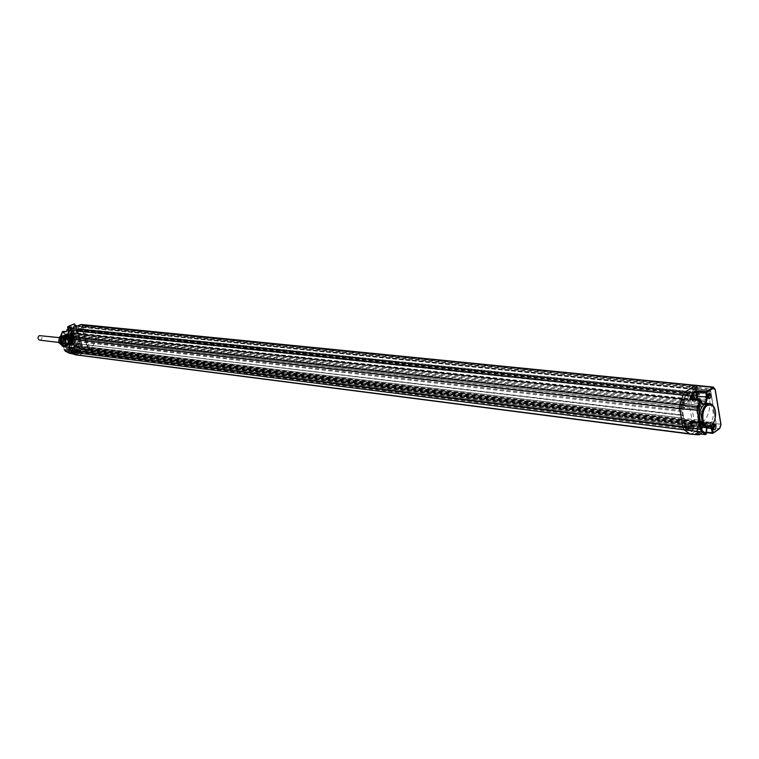 <?xml version="1.0" encoding="UTF-8"?>
<svg xmlns="http://www.w3.org/2000/svg" width="759" height="759" viewBox="0 0 759 759"><rect width="100%" height="100%" fill="white"/><g stroke="black" fill="none" stroke-linecap="round" stroke-linejoin="round"><path stroke-width="0.57" stroke-dasharray="3.79 2.85" d="M704.988 427.298L707.492 426.757L707.113 427.535M706.287 433.503L706.155 432.649M710.585 426.378L708.982 425.552L707.492 426.757M708.982 425.552L709.712 424.936C715.225 418.996 713.906 403.779 707.796 403.39M712.103 424.841C715.604 419.357 716.268 413.551 714.115 407.412M691.183 398.38L693.802 402.953L696.952 399.234M705.898 434.433L706.117 433.465L697.141 432.516L696.458 433.588M706.212 432.288L703.052 431.947L702.312 427.592L700.168 424.727C697.825 425.249 696.753 427.459 696.952 431.378L697.141 432.516M62.855 331.398L63.386 332.214L62.712 332.366L65.293 334.691L61.877 341.208L60.91 335.876L62.57 331.873L66.28 331.541M65.293 334.691L68.946 333.742C75.226 336.503 76.156 340.962 71.763 347.119L70.483 348.002L67.352 348.447L62.893 345.26M70.302 327.527L71.071 327.613L71.906 330.393C72.238 332.84 71.327 334.207 69.183 334.491L66.754 331.873M67.722 333.77L68.661 329.776L67.665 327.148M74.686 349.273C76.261 350.943 77.209 350.516 77.532 348.002C75.947 346.332 74.999 346.749 74.686 349.273M68.803 329.823C70.397 331.522 71.355 331.104 71.669 328.581C70.075 326.882 69.126 327.3 68.803 329.823M67.826 326.702L73.68 324.52L75.483 325.478L82.076 347.394L81.204 349.519L75.274 352.328L74.458 349.633L72.333 347.669L74.458 349.633L77.854 350.108L78.689 352.869L74.41 354.026L74.458 354.519M61.204 339.88L65.388 334.131L68.149 333.666C74.999 337.309 75.473 342.043 69.553 347.869L66.555 348.334L63.291 346.749M65.265 334.577C72.371 331.133 76.393 344.491 69.145 347.366C62.058 350.886 57.94 337.432 65.265 334.577M65.502 335.364L67.769 334.975C73.367 337.954 73.746 341.825 68.908 346.588L66.46 346.967C60.995 343.874 60.673 340.013 65.502 335.364M61.953 342.167L61.877 341.208M69.42 348.305L68.851 352.546L73.158 352.982L72.949 352.309C72.636 349.776 73.585 348.409 75.805 348.21L77.854 350.108M69.154 353.077L69.373 351.91C69.05 349.282 70.037 347.878 72.333 347.669L75.805 348.21M72.864 353.694L73.158 352.982M700.13 434.025L703.052 431.956L706.25 432.649M695.87 385.174L697.502 387.403L703.356 422.051L703.422 422.81L701.942 423.456L700.899 425.306L702.217 422.175L696.724 389.699L695.358 388.665L709.39 390.335L708.47 390.961L707.815 393.086L707.938 393.855L709.086 393.598L707.141 400.126L705.31 401.644C703.972 405.524 702.094 407.118 699.694 406.426L698.166 406.397L697.35 408.797L700.538 427.583L701.895 428.456L703.09 426.539C704.779 423.01 706.724 421.938 708.944 423.304L710.841 422.222C712.378 421.368 713.488 422.061 714.181 424.281M67.001 329.975L71.289 327.12M74.581 323.941L76.156 325.326L82.74 347.252L81.611 350.013L75.274 352.328L79.164 353.201L75.615 352.641L74.6 349.425L71.763 347.119M74.6 349.425L75.824 352.612L79.164 353.201M712.407 433.323L719.276 428.75L88.395 350.952L89.59 348.02L87.968 348.647L81.412 326.759L83.025 326.066L82.807 325.516L80.796 326.655L81.498 329.017L80.435 329.482L79.723 327.12L78.291 327.214L80.075 325.507L81.26 326.645L87.446 347.309L86.82 348.846L81.355 348.03L80.131 348.457L77.769 346.322L74.989 347.129L73.908 345.155L76.536 345.468L77.114 344.652L73.993 344.282C75.53 340.298 74.638 337.375 71.337 335.516L74.496 335.962L73.348 334.975L74.496 335.962L73.528 335.725L69.05 337.764L69.344 336.503L68.69 336.683L69.05 337.764L65.729 337.375L64.211 338.875L63.101 336.768L63.633 335.469L64.942 334.985L65.91 336.36L68.69 336.683L68.348 335.639L68.993 335.393L67.978 335.193L68.348 335.639M87.551 349.206L701.088 424.053L700.462 420.391L86.849 346.872L87.551 349.206L89.458 348.353L703.185 422.573M699.675 434.67L691.971 433.759L701.895 426.757L703.422 422.81L89.458 348.353M701.088 424.053L701.942 423.456L701.99 421.776L695.946 388.039L695.083 388.627L80.796 326.655M81.355 324.501L82.807 325.516L697.331 386.711L695.946 388.039L694.551 387.849L693.47 388.58L692.483 391.729L708.963 392.849L709.086 393.598M86.849 346.872L85.795 347.347L699.295 421.207L699.921 424.869L86.498 349.681L87.968 348.637L88.12 347.157L81.944 326.531L80.075 325.507M700.88 423.057L695.054 388.684L701.145 386.397C712.198 386.464 713.024 415.467 702.227 422.118L700.88 423.057L87.968 348.647M695.054 388.684L81.412 326.759M83.025 326.066L86.972 325.497C97.048 325.839 99.078 343.742 89.562 347.926L83.025 326.066M695.083 388.627L695.709 392.337L694.532 393.143L693.527 388.921L689.675 391.445L689.343 392.498L689.969 394.481L691.553 393.494L691.8 394.984L689.978 396.226L694.779 424.357L696.591 423.095L696.838 424.566L695.159 426.567L695.766 428.522L82.968 351.796L86.232 350.335L85.795 347.347M700.462 420.391L699.295 421.207M699.921 424.869L699.589 425.922L86.232 350.335M695.994 428.456L699.589 425.922M75.274 350.772L75.815 350.554L75.634 352.062L75.274 350.772L74.818 350.981L75.587 352.413L76.042 350.25L76.621 350.8L77.01 350.041L78.49 352.869C79.951 352.233 80.075 351.398 78.851 350.364L691.61 426.444L692.493 422.848L694.219 423.228L695.823 422.118L697.91 423.636L699.143 426.235L700.899 425.306M690.178 394.424L76.46 330.156L77.693 329.615L77.978 330.563L691.8 394.984M77.978 330.563L76.336 331.285L81.716 349.168L83.348 348.438L83.632 349.377L82.143 350.573L82.968 351.796M689.978 396.226L76.336 331.285M77.693 329.615L691.553 393.494M76.46 330.156L75.891 328.267L78.291 327.214L78.357 328.059L79.951 325.953L74.6 325.573L75.71 326.161L81.896 346.721L81.355 348.03L76.336 345.981L75.008 346.569L74.088 344.51C75.758 340.193 74.799 337.024 71.223 335.013L70.549 333.362L72.152 332.119L73.756 328.249L73.243 327.233L73.784 325.924L80.378 325.877L73.699 325.953L74.524 325.592L75.037 326.313L80.957 347.527M80.435 329.482L694.532 393.143M81.498 329.017L695.709 392.337M694.779 424.357L81.716 349.168M86.498 349.681L82.598 347.793L79.591 348.922L78.708 345.336L79.524 343.789L78.386 344.292L74.837 333.144L77.75 331.645L78.718 329.283L78.357 328.059M70.587 345.06L683.394 418.19L71.004 344.871L71.517 348.106L72.902 347.337L67.731 346.958L72.001 347.527L72.152 348.115L69.401 347.869L69.088 349.89L67.722 350.373L66.593 348.277L67.504 346.91L68.946 348.742L67.741 349.804L67.19 349.519L66.745 348.058L67.314 347.404M73.405 338.144L72.096 338.372C69.278 341.085 69.458 343.353 72.636 345.174L74.088 344.956C76.934 342.148 76.697 339.871 73.405 338.144L74.486 338.229C77.171 339.159 77.835 341.095 76.488 344.036L78.338 343.144L79.733 343.912L79.116 343.286L74.524 345.459L71.887 341.844L70.834 341.673L70.464 341.161L71.517 341.341L70.464 341.161M73.348 346.901L75.805 347.224L78.092 346.028L78.708 345.336L78.386 344.292L76.668 343.884M71.004 344.871L70.834 342.916L682.417 415.524L681.743 411.606L684.855 407.185L684.077 407.014L683.081 408.285L683.394 405.372L683.84 405.667L684.409 404.575L682.426 402.944L681.041 405.704L682.142 406.093L696.288 407.773L699.39 427.82L700.813 429.309L706.705 423.408L708.318 424.091L711.335 422.564L714.01 426.871L715.339 426.103L715.993 423.968L710.557 391.227L709.39 390.335L710.206 391.16L708.963 392.849M682.075 410.543L69.534 340.023L70.018 343.163M77.01 350.041L689.627 426.036L689.172 427.27L688.28 426.368L688.641 425.59L692.493 422.848L688.536 399.756L75.122 333.457M689.627 426.036L689.846 426.359C688.821 430.211 689.495 431.966 691.866 431.643C693.821 428.93 693.811 426.71 691.829 424.974L689.846 426.359L691.079 430.438C692.692 429.338 692.872 428 691.61 426.444M693.47 388.58L694.276 389.395L693.792 392.517L692.663 392.773L691.487 396.729L689.884 397.83L687.436 402.128L684.732 402.868L684.865 403.522L699.172 405.562L683.29 403.731L698.489 405.372L699.893 405.752L699.694 406.426M83.348 348.438L696.591 423.095M83.632 349.377L696.838 424.566M691.487 396.729L692.293 397.545L693.792 392.517L707.938 393.855L706.325 399.3L704.788 400.363L702.834 404.13M687.73 399.604L74.316 333.41L688.536 399.756M687.663 399.727L686.819 398.503L73.49 332.613L72.788 330.554C71.346 331.199 71.242 332.044 72.466 333.068L72.257 334.321L685.368 401.283L687.445 399.405C688.479 395.553 687.806 393.76 685.405 394.025C683.423 396.72 683.432 398.968 685.443 400.761L685.671 399.281C684.39 397.707 684.561 396.369 686.174 395.249L686.819 398.503M683.916 403.076L683.271 403.105C682.313 401.606 682.512 400.439 683.868 399.613L683.916 403.076L684.627 400.875L685.368 401.283M74.373 333.334L72.684 333.391L74.04 332.556L73.006 333.144L74.04 332.556L70.938 332.271L72.276 331.683L73.614 328.448L78.87 329.074L78.5 327.85L73.168 327.186L73.699 325.953L74.477 326.019M74.316 333.41L73.49 332.613M683.887 399.699L684.627 400.875L683.774 399.604L682.531 401.549L683.555 399.376L72.276 333.884C67.494 331.019 76.317 327.309 74.04 333.135L72.276 333.884L71.128 332.546L71.318 330.763L72.608 330.099C74.192 330.943 74.297 332.034 72.93 333.372L72.143 333.457M70.843 333.277L72.257 334.321M72.674 333.457L73.519 334.842L72.152 334.747M74.705 333.343L73.519 334.842L75.312 333.106L73.481 332.765M72.143 333.932L70.948 334.292L72.086 334.804M67.665 335.696L66.991 336.797L67.579 335.734L71.811 334.491M70.948 334.292L70.454 334.501M65.018 335.782L64.477 338.087L63.69 338.021L63.519 335.905L69.097 335.668L73.082 332.964L73.206 335.184L68.671 336.626M69.439 335.421L72.855 334.017M72.949 333.543L73.101 333.068M70.549 333.362L70.862 332.29L72.276 331.683L77.617 332.091L78.936 329.131L78.575 327.907L79.259 325.858M87.228 349.349L86.82 348.846L85.511 349.292L83.148 347.148L79.287 348.372L79.183 349.149L691.904 424.452M78.851 350.364L79.059 349.121M77.826 350.829L690.472 427.241M76.621 350.8L76.488 351.996L76.621 350.8M682.939 418.503L684.343 426.624L686.335 428.588L687.18 427.981L687.322 429.3L688.166 429.898L689.172 427.27L688.385 430.011L75.862 352.461L74.818 350.981M688.28 426.368L688.498 426.387C689.675 427.706 689.542 428.882 688.09 429.917L687.445 427.326L687.967 426.567M687.18 427.981L687.445 427.326M688.242 429.955L685.652 428.437L687.417 427.64L701.411 429.044L686.667 428.076L692.72 422.004L708.014 423.968L708.944 423.304M707.141 400.126L706.325 399.3L692.293 397.545L690.69 398.646L704.788 400.363L705.604 401.188M689.884 397.83L690.69 398.646L690.092 399.585L705.31 401.644M683.271 403.105L682.426 402.944L682.531 401.549L682.825 402.773M683.053 399.879L70.084 333.362L69.534 334.7L69.733 335.364L682.559 403.105M70.084 333.362L70.805 333.22L70.046 333.448L69.923 335.155L70.663 333.562L71.536 334.453L70.691 333.201L69.923 335.155M72.466 333.068L685.671 399.281M71.185 334.605L70.274 335.004M76.488 344.036L77.911 344.501C74.695 347.005 72.627 346.123 71.716 341.873L69.676 342.043L68.025 337.338L68.832 335.383L69.809 334.956M69.534 340.023L71.982 338.011L684.855 407.185M684.058 404.205L71.147 336.114L70.388 338.637L71.982 338.011M71.147 336.114L69.733 335.364M66.991 336.797L67.513 335.839L70.587 335.013L67.874 335.222M67.845 335.269L64.496 335.07L67.845 335.269M69.344 336.503L69.097 335.668M73.329 335.355L70.815 334.918L70.407 333.571L72.997 333.808L73.348 334.975M70.834 341.673L73.073 338.372L72.133 336.133L74.875 335.924C78.424 336.968 79.761 339.596 78.879 343.78L79.657 343.931L77.94 346.521L74.41 347.745L78.016 346.502L79.733 343.912L78.547 343.115L78.879 343.78M72.551 336.635L69.79 339.358L64.477 338.087M69.79 339.358L68.054 340.07L68.338 341.009L70.084 341.787L68.177 337.129L68.708 335.829L67.579 335.734M72.636 345.174L74.524 345.459L71.953 341.863L69.012 341.626M69.401 341.569L70.255 341.189M73.073 338.372L72.684 336.209M74.486 338.229L73.348 338.391M71.953 341.863L71.517 341.341L71.953 341.863M68.054 340.07L67.048 337.186M67.617 339.055L63.471 338.182L63.025 336.711L66.972 337.148L68.225 339.662L64.211 338.875L63.69 338.021M65.236 336.512L65.91 336.36L65.729 337.375L65.151 337.015M72.133 336.133L69.135 339.102L67.703 339.273M72.371 339.264L73.319 339.093C75.729 340.364 75.891 342.015 73.822 344.064L72.76 344.225C70.445 342.897 70.312 341.246 72.371 339.264M70.767 339.131L71.707 338.969C74.059 340.203 74.221 341.825 72.19 343.827L71.156 343.979C68.889 342.679 68.756 341.066 70.767 339.131M70.34 337.717L71.896 337.461C75.606 339.482 75.843 342.072 72.617 345.231L71.023 345.487C67.342 343.447 67.115 340.857 70.34 337.717M66.488 338.144L67.399 338.78L70.331 337.29C73.917 339.292 74.04 341.863 70.701 345.003L69.05 345.25C65.255 343.201 64.913 340.601 68.025 337.461L69.524 337.195C73.111 339.197 73.234 341.768 69.904 344.909L68.253 345.155L66.005 343.912C69.923 346.436 72.105 344.966 72.56 339.491L71.232 337.195L69.619 336.256C62.893 335.269 63.879 348.514 70.682 345.857C77.304 342.736 71.071 332.044 66.488 338.144L66.82 338.713L69.524 337.195M69.619 336.256L67.798 336.56L71.232 337.195M67.798 336.56L66.64 337.916C64.42 341.246 65.037 343.666 68.471 345.184L70.113 344.937C73.452 341.797 73.329 339.226 69.743 337.224M65.748 338.979L67.399 337.385L68.889 337.129C72.475 339.131 72.608 341.702 69.268 344.833L67.617 345.079C63.822 343.03 63.481 340.44 66.593 337.3L68.092 337.034L70.948 340.44L69.828 343.742L66.82 344.984C63.025 342.935 62.684 340.345 65.796 337.205L67.295 336.949C70.881 338.95 71.004 341.512 67.674 344.643L66.024 344.89C62.229 342.85 61.887 340.26 64.999 337.119L66.498 336.854C70.502 339.966 70.084 342.613 65.227 344.795L68.196 343.447C69.923 340.174 69.316 337.973 66.375 336.844L64.876 337.1C61.773 340.241 62.105 342.831 65.9 344.871L67.551 344.624C70.881 341.503 70.758 338.931 67.171 336.93L65.672 337.195C62.561 340.336 62.902 342.926 66.697 344.966L69.714 343.732L70.824 340.43L67.968 337.024L66.469 337.281C63.358 340.421 63.699 343.021 67.494 345.07L69.145 344.823C72.484 341.683 72.352 339.112 68.765 337.11L66.925 337.565L65.748 338.751L65.359 342.688L65.748 338.979L66.64 337.916M66.118 342.053C65.834 339.88 66.64 338.694 68.547 338.476L70.416 340.155C70.701 342.337 69.885 343.523 67.978 343.732L66.118 342.053M66.005 343.912L65.359 342.688M65.682 339.387C69.6 332.717 74.837 344.387 67.722 344.89C60.739 343.495 67.741 332.556 70.578 339.643C69.259 345.06 66.982 345.687 63.765 341.512C64.325 338.353 65.91 337.062 68.519 337.641C70.122 340.089 69.8 342.356 67.551 344.453C64.686 344.51 63.196 342.935 63.073 339.719C64.743 337.157 66.612 336.825 68.699 338.704C69.98 343.324 64.781 346.313 62.361 342.157L61.014 342.546L62.361 342.157M65.17 344.785L62.172 342.3M68.196 343.447C66.251 345.753 64.05 345.857 61.602 343.78L64.581 345.724C68.215 345.336 69.771 343.077 69.23 338.941L65.663 335.753C62.039 336.161 60.502 338.429 61.043 342.546M69.268 338.893C68.348 346.265 65.549 347.489 60.881 342.584C61.811 335.193 64.61 333.969 69.268 338.893M61.602 343.78L61.014 342.546M60.711 342.508L61.982 344.605L64.249 345.687L66.232 345.364L69.06 341.474L68.898 338.903L67.646 336.816L65.331 335.715L63.395 336.028L60.549 339.928L60.711 342.508M66.631 345.829C60.967 348.637 57.684 337.907 63.528 335.63C69.202 332.869 72.428 343.542 66.631 345.829M60.711 338.267L63.652 335.184L65.9 334.804C71.469 337.764 71.849 341.607 67.039 346.332L64.61 346.711L62.561 345.924M61.081 341.465L62.94 343.134C64.847 342.926 65.654 341.74 65.369 339.577L63.509 337.907C61.602 338.116 60.796 339.301 61.081 341.465M65.663 339.159C62.371 335.677 60.388 336.55 59.733 341.768C63.035 345.231 65.008 344.358 65.663 339.159M63.765 343.95C59.117 343.362 58.405 341.028 61.64 336.958C66.28 337.565 66.991 339.89 63.765 343.95M60.511 336.379L64.42 335.023L67.93 338.751L67.096 343.836L62.58 346.113M60.227 341.911L61.28 336.958L65.502 335.108L69.325 338.429L68.338 344.434L64.126 346.303L62.722 346.132M68.338 344.434L66.792 344.254M64.126 346.303L62.703 346.104M63.671 346.218L60.549 343.248M60.976 337.375L60.473 337.319M61.28 336.958L60.454 336.863M65.502 335.108L63.965 334.937M65.967 335.193L64.42 335.023M69.325 338.429L67.779 338.258M69.477 338.931L67.93 338.751M68.642 344.017L67.096 343.836M67.399 338.78L66.82 338.713M80.302 348.817L76.659 347.926L72.541 350.26L73.082 348.817L72.001 347.527L76.744 344.975M76.744 345.165L77.409 347.736L77.067 347.176L72.447 349.168L72.418 350.354L68.68 349.387M75.008 346.569L78.575 347.594L77.703 347.992L78.575 347.594L77.152 347.243L76.678 345.26L72.238 347.556L74.41 347.745L67.504 346.91L66.526 348.22L71.716 348.637L72.627 347.261L71.716 348.637L72.323 350.639L67.039 349.738L66.745 348.058M74.799 351.284L73.841 351.711L72.181 350.857L71.517 348.106L72.598 350.772L75.625 352.413L76.488 351.996L75.862 352.461M71.574 348.855L73.006 351.275L67.722 350.373L67.19 349.519M68.395 347.698L68.727 347.233L69.401 347.869L68.727 348.011M76.963 347.508L77.238 348.058L76.659 347.926L79.287 348.372L74.78 350.611L72.437 350.279M681.041 405.704L684.125 426.435L685.652 428.437M683.394 418.19L683.318 415.088L682.417 415.524M71.65 335.108L71.223 333.713L71.65 335.108M71.631 334.207L71.773 334.681L71.631 334.207M71.479 336.351L684.409 404.575M70.995 337.024L683.84 405.667M71.251 337.869L684.077 407.014M76.782 352.11L76.365 350.715L76.782 352.11M76.773 351.208L76.915 351.683L76.773 351.208M683.489 400.268L683.555 402.612L683.489 400.268M681.686 402.261L681.202 402.289L681.62 399.965L681.686 402.261M680.889 401.454L680.804 400.686L680.889 401.454M694.219 423.228L694.77 422.573L708.745 423.968L710.822 422.554L696.373 421.463L697.36 421.169L699.039 423.408L714.276 424.755L714.997 426.093L715.908 425.448L715.339 426.103L701.449 424.651L700.386 425.401L714.437 426.748L715.879 425.771L716.325 424.29L701.895 421.862L696.401 389.405L710.879 391.53L709.807 390.221L695.756 388.304L696.496 389.329M688.1 427.042L688.157 429.357L688.1 427.042M686.297 428.968L685.813 429.006L686.25 426.691L686.297 428.968M685.51 428.161L685.434 427.402L685.51 428.161M79.23 353.561C77.152 353.675 76.498 352.593 77.285 350.307L78.983 349.548C80.796 350.658 80.871 351.996 79.23 353.561M75.369 349.121L76.251 349.908L77.38 348.22L76.536 347.432L75.369 349.121M79.268 349.538L80.331 348.02L81.09 348.723L80.065 350.25L79.268 349.538M69.486 329.672L70.407 330.478L71.517 328.789L70.644 327.992L69.486 329.672M73.386 330.032L74.429 328.505L75.217 329.226L74.211 330.753L73.386 330.032M712.938 428.626L712.559 427.715L713.365 425.087M704.788 425.002L703.574 424.015L702.777 426.416L703.195 427.317L704.788 425.002M707.758 397.564L707.369 396.625L708.128 394.025M699.58 394.12L698.327 393.115L697.549 395.505L697.986 396.445L699.58 394.12M39.753 340.165L40.692 340.013C42.608 338.172 42.457 336.654 40.255 335.469M73.784 343.941C75.729 342.034 75.587 340.468 73.348 339.245L72.409 339.396C70.454 341.294 70.596 342.859 72.826 344.093L73.784 343.941M706.933 427.516L707.255 426.89M700.168 424.727L709.314 425.657C706.885 426.207 705.766 428.522 705.965 432.611L696.952 431.378M709.712 424.936L711.43 425.619M700.823 401.113L701.288 402.915M691.601 400.012L700.652 401.075L700.5 400.202L691.402 398.854M702.312 427.592L706.79 428.104M719.352 428.75L720.661 424.224L714.883 389.225L713.469 387.099M720.851 424.262L703.356 422.051M715.054 389.253L697.502 387.403M696.183 399.12L694.855 401.359C693.346 401.995 692.483 401.056 692.284 398.541M62.409 331.778L62.712 332.366M68.661 329.776L68.509 329.985C68.86 332.518 67.921 333.932 65.691 334.226L63.386 332.214L66.963 332.556M71.906 330.393L68.509 329.985L68.073 328.533M68.699 352.062L72.949 352.309M68.851 353.001L64.392 349.472L63.339 346.009M73.13 353.371L74.41 354.026M75.985 353.106C77.731 350.886 77.342 349.624 74.837 349.311C73.082 351.531 73.462 352.793 75.985 353.106M76.033 354.064L76.441 354.567L75.217 354.757M79.496 353.191L76.441 354.567L79.429 354.994L88.395 350.952L81.204 349.519M78.205 355.184L691.971 433.759L690.576 434.139M698.005 433.797L697.094 433.142M699.096 426.321C701.942 426.681 702.293 428.778 700.168 432.63C697.322 432.288 696.971 430.182 699.096 426.321M699.58 434.66L702.929 432.288M67.153 330.08L66.536 331.588M70.018 333.381C71.773 331.171 71.393 329.89 68.86 329.558C67.096 331.768 67.485 333.049 70.018 333.381M75.483 325.478L82.987 325.962M82.076 347.394L89.59 348.02M697.217 387.185L82.712 325.82M81.934 326.493L75.037 326.313M88.12 347.157L81.222 346.872M696.42 387.773L82.636 326.218M702.227 422.118L89.183 348.096M701.99 421.776L700.918 424.974L699.836 426.055M694.551 387.849L695.358 388.665L694.276 389.395L708.47 390.961L709.285 391.786M692.483 391.729L692.663 392.773M689.599 393.987L75.909 329.861M689.343 392.498L75.625 328.913M689.675 391.445L75.891 328.267M693.318 388.978L79.173 326.825M693.906 389.424L79.723 327.12M78.718 329.283L77.703 332.072L75.312 333.106L77.75 331.645M86.412 349.719L80.141 347.897M692.578 423.361L79.648 348.457M688.641 425.59L703.166 426.634C704.912 423.712 705.993 422.611 706.42 423.323L692.72 422.004C691.43 421.587 690.045 422.744 688.565 425.486L688.109 426.425M693.09 423.218L697.36 421.169L710.841 422.222M709.314 423.304L708.318 424.091L694.162 422.905L695.823 422.118M695.491 425.514L82.408 349.927M695.159 426.567L82.143 350.573M695.415 428.038L82.418 351.512M698.109 424.803L699.238 424.566L699.959 425.533L714.01 426.871L714.997 426.093M715.908 425.448L716.23 424.366L710.794 391.606L710.206 391.16M710.794 391.606L716.23 424.366M688.992 399.234L690.092 399.585L688.963 402.09L685.937 403.921L699.893 405.752L702.749 404.234M684.732 402.868L684.201 402.697M68.832 335.383L71.887 334.615M70.929 334.539L72.779 333.628M68.984 335.117L67.513 335.839L64.458 335.497M75.435 332.66L73.604 334.814L72.067 334.804M72.152 332.119L73.661 326.37M73.756 328.249L73.386 327.034M70.815 332.708L70.739 334.861L72.39 334.311L71.299 334.226M70.957 334.71L71.337 335.516L70.815 334.918M71.223 335.013L71.299 335.506C75.056 338.618 75.928 341.559 73.908 344.32L73.832 345.098L74.088 344.51M74.05 344.937L74.316 346.502L77.067 347.176M74.458 346.284L74.989 347.129L77.475 347.499M76.336 345.981L82.598 347.793M79.591 347.613L84.79 348.628L83.148 347.148L77.769 346.322L80.131 348.457L84.581 348.789M79.382 348.874L76.298 350.373M691.99 424.471L79.135 349.14M691.572 426.055C690.045 428.237 690.073 429.955 691.686 431.207L692.426 430.989C693.954 428.816 693.916 427.099 692.312 425.837L691.572 426.055M698.517 426.975L699.238 426.767C700.794 428 700.832 429.679 699.343 431.805L698.622 432.013C697.066 430.789 697.028 429.11 698.517 426.975M688.954 429.082L76.479 351.929M686.933 428.237L687.303 427.573M701.895 428.456L703.09 426.539M701.458 428.531L700.538 429.205L686.563 427.772L685.794 427.213L699.836 428.702L700.766 428.029M700.538 427.583L685.263 426.197L685.794 427.213L684.874 427.886M697.35 408.797L682.037 407.555L685.263 426.197L684.125 426.435M697.398 408.162L696.288 407.773L696.677 406.501L682.578 404.689L682.037 407.555L680.889 407.801M697.787 406.881L696.677 406.501L697.426 405.524L698.166 406.397M682.55 402.877L683.29 403.731L682.578 404.689L681.478 404.31M69.534 334.7L682.379 402.042M686.221 394.841C684.656 397.042 684.713 398.779 686.373 400.05L687.075 399.851C688.641 397.65 688.584 395.913 686.923 394.642L686.221 394.841M695.007 398.94L693.337 400.733C691.724 399.49 691.667 397.792 693.195 395.638L693.878 395.448M68.025 337.338L67.01 336.977M63.244 336.56L63.519 335.905M70.91 342.233L68.338 341.009M69.249 341.36L68.244 337.186L68.794 335.81L70.492 335.061M72.836 348.02L76.469 345.99L76.82 347.157M76.849 349.776L73.471 348.742M75.075 350.867L73.433 351.208L67.741 349.804M73.841 351.711L72.181 350.857M72.447 349.168L73.082 348.817M68.946 348.742L72.409 348.969L72.162 348.172M684.789 427.488L72.598 350.772M683.688 409.443L70.985 339.387M681.743 411.606L69.268 340.677M682.882 415.211L70.435 342.983M684.343 426.624L72.152 350.212M714.428 425.666L699.238 424.566L699.039 423.408L697.91 423.636M78.908 353.163L77.693 353.077L76.982 351.806L77.484 350.354L78.613 349.908C80.15 350.743 80.255 351.834 78.908 353.163M76.09 352.764L76.972 350.696L76.308 349.776L75.16 349.709L74.268 351.759L74.913 352.679L76.09 352.764M69.192 329.956L68.291 332.025L68.965 332.954L70.122 333.03L71.004 330.943L70.321 330.013L69.192 329.956M693.802 402.953L702.322 404.063M68.025 328.571L68.443 329.928C68.737 332.565 67.817 333.998 65.691 334.226L69.183 334.491M68.149 333.666L68.946 333.742M66.555 348.334L67.352 348.447M706.306 432.744L703.024 432.393M89.534 348.334L703.27 422.545M701.145 386.397L86.972 325.497M689.969 394.481L76.27 330.184M693.527 388.921L79.363 326.797M695.766 428.522L82.769 351.834M688.166 399.262L74.761 333.135M72.162 333.467C70.824 332.176 70.976 331.057 72.608 330.099L69.8 329.852C71.308 330.829 71.393 331.892 70.046 333.049L72.162 333.467M74.875 335.924L73.528 335.725L74.325 335.905L73.073 333.865L73.452 332.822M691.686 431.207L691.885 431.302C693.46 429.471 693.612 427.592 692.322 425.666L699.077 426.653C697.464 428.456 697.312 430.306 698.641 432.203L691.686 431.207M683.555 399.376L70.53 333.059M692.369 398.551L693.346 400.923L686.544 400.164C688.128 397.792 688.252 395.894 686.942 394.471L693.584 395.411M72.788 330.554L686.174 395.249M71.707 338.969L73.319 339.093M71.896 337.461L70.331 337.29M65.9 334.804L67.769 334.975M64.61 346.711L66.46 346.967M67.978 343.732L62.94 343.134M68.547 338.476L63.509 337.907M71.023 345.487L69.05 345.25M71.156 343.979L72.76 344.225M71.517 333.666L70.663 333.562M71.365 335.155L70.426 335.07M70.388 338.637L683.081 408.285M70.578 336.825L683.394 405.372M70.834 342.916L683.318 415.088M688.385 430.011L75.985 352.499M76.668 350.667L75.815 350.554M76.498 352.157L75.634 352.062M681.364 402.346L683.555 402.612M680.719 401.464L681.202 402.289M680.804 400.686L681.44 399.984M681.62 399.965L683.812 400.183M685.975 429.063L688.157 429.357M685.339 428.171L685.813 429.006M685.434 427.402L686.079 426.71M686.25 426.691L688.432 426.947M78.215 353.267L77.038 351.531L78.613 349.908L75.805 349.605L76.972 351.303L75.416 352.859L78.215 353.267M78.49 352.869L691.079 430.438M692.037 424.48L79.183 349.149M700.519 434.063L703.081 432.241M80.331 348.02L76.536 347.432M80.065 350.25L76.251 349.908M74.429 328.505L70.644 327.992M74.211 330.753L70.407 330.478M703.982 423.911L713.498 424.879M703.195 427.317L702.853 425.59L703.574 424.015M703.574 427.497L713.441 428.93M698.745 393.01L708.28 393.798M697.986 396.445L697.625 394.718L698.327 393.115M698.375 396.625L708.289 397.868M59.306 337.641L73.348 339.245M58.614 342.404L72.826 344.093"/><path stroke-width="1.14" d="M707.796 403.39L706.117 403.503L703.584 405.04C701.117 407.583 699.722 411.207 699.381 415.904L700.69 423.598L704.988 427.298L707.037 427.526L706.155 432.649M700.69 423.598L701.629 429.158L702.701 431.235L706.287 433.503M714.115 407.412L711.249 404.073L709.75 403.617L706.629 404.538C699.703 408.703 700.111 427.44 707.113 427.535L710.32 426.577L712.103 424.841M715.974 425.894C716.022 428.579 715.272 429.86 713.716 429.727L712.815 428.133L714.352 424.224L715.974 425.894M710.813 394.832C710.87 397.517 710.12 398.798 708.564 398.674L707.625 397.023L709.124 393.124L710.813 394.832M696.952 399.234L697.018 396.321L707.426 396.976L706.117 403.503M703.584 405.04L700.14 399.699L691.174 398.409M707.464 405.372C700.225 409.784 702.009 429.395 709.371 426.662L710.908 425.913C716.591 422.355 717.217 407.289 711.762 404.945L707.464 405.372M701.629 429.158L700.472 429.395L701.771 431.909L705.898 434.433M706.933 427.516L706.354 433.873L705.415 434.546L696.458 433.588M711.43 425.619L713.394 432.706L706.212 432.288M713.469 387.099L705.87 391.786L706.695 392.612L713.242 388.153L715.13 389.604L720.908 424.623L719.845 428.095L712.606 433.427L710.585 426.378M697.018 396.321L695.899 390.771L705.87 391.786L706.278 397.213C706.487 401.312 705.367 403.617 702.929 404.139L701.288 402.915M707.426 396.976L706.695 392.612L696.269 391.9L693.328 393.893L691.914 396.046L69.951 330.193L67.39 336.408L67.266 338.742L70.853 350.573L72.19 352.242L78.177 355.184L690.576 434.139M699.381 415.904L698.65 407.308L700.737 400.591L689.836 398.76L690.994 398.352M698.65 407.308L697.53 406.919L699.618 400.211L700.14 399.699L700.823 401.113M60.635 337.831L62.371 331.702M67.665 327.148L70.302 327.527M63.291 346.749L61.204 339.88M62.893 345.26L61.953 342.167M72.836 353.675L68.927 353.039L65.521 351.294L69.022 353.077L77.437 354.956L689.817 433.825L684.257 429.86L72.19 352.242L65.521 351.294L64.249 349.69L682.91 427.279L679.675 408.627L60.663 337.935L62.655 344.671M60.748 335.782L62.361 331.721L66.346 331.55M71.289 327.12L67.959 326.617L68.073 328.533M62.561 345.924C60.246 343.988 59.629 341.436 60.711 338.267M62.722 346.132L58.595 342.3L59.43 337.205L60.511 336.379M62.703 346.104L62.124 346.028M60.549 343.248L58.747 342.802M60.284 342.983L58.595 342.3M60.473 337.319L59.43 337.205M60.132 342.48L60.227 341.911M60.454 336.863L59.743 336.787M713.365 425.087L714.798 426.131L713.441 428.93L712.938 428.626M708.128 394.025L708.697 393.836L709.627 395.078L708.289 397.868L707.758 397.564M59.306 337.641L39.326 335.62C37.409 337.451 37.552 338.969 39.753 340.165L58.614 342.404M698.432 410.315L679.675 408.627L679.941 404.898L60.777 335.706L60.587 337.878L62.105 342.859M702.701 431.235L701.771 431.909L684.257 429.86L682.91 427.279L700.472 429.395L697.274 410.553L697.53 406.919L679.941 404.898L683.1 394.832L684.827 392.194L695.87 385.174M706.202 433.019L706.439 433.797L705.566 434.603L696.126 433.598M712.673 428.418L706.79 428.104M700.889 401.464L702.929 404.139L702.322 404.063M695.775 433.522L697.464 434.736L690.633 434.148L699.58 434.66M719.845 428.095L719.352 428.75M713.242 388.153L712.416 387.327L694.893 385.43L80.511 324.643L71.46 328.59L69.951 330.193L67.029 329.899L68.509 328.324L684.827 392.194L692.502 393.067L689.836 398.76M691.183 398.38L691.914 396.046M692.284 398.541L693.773 394.965C695.699 394.443 696.506 395.828 696.183 399.12M66.223 331.854L67.001 329.975M72.864 353.694L74.458 354.519M700.519 434.063L698.384 434.072L697.464 434.736L699.675 434.67M712.407 433.323L706.25 432.649M81.355 324.501L713.289 387.071L715.225 389.528L721.003 424.547L719.826 428.408L713.375 433.028L706.306 432.744M695.899 390.771L692.502 393.067L693.328 393.893M66.963 329.899L68.424 328.353L71.593 326.987M67.826 326.702L73.689 324.121M692.369 398.551L693.925 395.287L695.007 398.94M709.75 403.617L707.625 403.371M709.371 426.662L708.678 427.393M711.762 404.945L711.249 404.073M68.025 328.571L67.627 327.243M65.464 351.275L64.183 349.671M75.217 354.757L78.111 355.174M66.251 331.607L66.953 329.928M66.28 331.541L62.855 331.398M67.883 326.636L67.617 327.214M67.921 326.617L73.727 324.093M73.765 324.084L74.581 323.941M68.462 328.334L71.374 327.063M713.194 428.844L713.716 429.727M713.65 424.945L714.352 424.224M708.033 397.792L708.564 398.674M708.432 393.864L709.124 393.124"/></g></svg>
